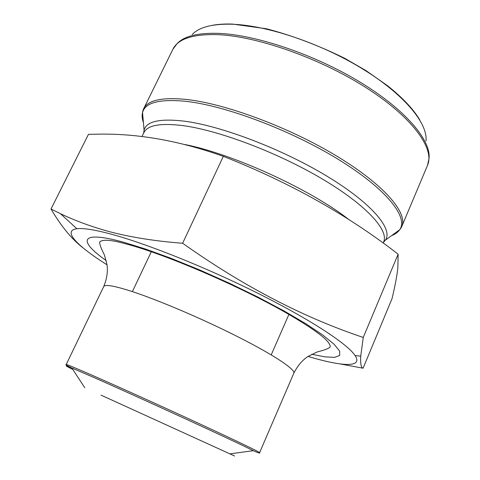 <?xml version="1.0" encoding="UTF-8"?>
<svg xmlns="http://www.w3.org/2000/svg" width="480" height="480" viewBox="0 0 480 480"><rect width="100%" height="100%" fill="white"/><g stroke="black" fill="none" stroke-linecap="round" stroke-linejoin="round"><path stroke-width="0.72" d="M82.872 247.716C71.952 239.382 61.326 226.482 51.006 209.016L88.47 134.322L96.138 134.202C136.554 133.158 178.95 140.538 223.326 156.342C289.188 182.22 347.46 214.83 398.136 254.19L397.854 268.044C396.828 276.648 394.878 286.878 391.998 298.74L363.09 368.208L340.17 363.942M51.006 209.016L60.444 213.66C74.94 220.638 91.062 226.578 108.804 231.492C130.626 237.258 155.238 241.176 182.64 243.252L223.326 156.342M182.64 243.252C242.676 285.852 302.88 317.256 363.258 337.452L398.136 254.19M363.258 337.452L360.726 356.154C360.318 363.738 361.104 367.752 363.09 368.208M308.046 356.43C341.736 366.558 363.39 367.974 355.062 355.53C347.64 344.154 311.352 320.1 259.272 293.982C207.258 267.888 146.808 243.702 110.916 234.078C94.53 229.71 83.184 227.934 76.884 228.756C62.028 230.634 77.298 246.048 107.046 264.834M101.07 395.148L234.588 456L101.07 395.148M104.562 396.738L228.84 453.384L104.562 396.738M383.154 243.09L383.67 241.866C389.004 230.304 366.372 205.08 322.122 178.872C277.992 152.682 219.15 130.434 183.12 125.64C160.554 122.85 147.48 125.172 143.898 132.594L141.966 136.542M349.2 219.846C311.49 189.918 232.65 153.786 184.638 144.474M383.466 242.346L385.488 240.054C393.144 229.044 372.024 203.466 327.204 176.322C282.522 149.19 221.388 125.898 184.266 121.158C159.954 118.338 146.556 121.296 144.072 130.038L143.67 133.062M391.59 235.62C395.244 234.21 397.932 232.26 399.666 229.758C408.618 217.494 386.952 189.408 339.042 159.852C291.288 130.314 225.282 105.51 185.46 101.28C159.402 98.838 145.092 102.606 142.542 112.584C141.792 115.524 142.08 118.836 143.412 122.52M143.1 118.98C142.056 115.116 142.236 111.708 143.652 108.756C147.75 100.236 161.844 97.122 185.94 99.402C224.88 103.488 288.774 127.098 336.396 155.886C384.156 184.686 407.976 212.976 401.82 226.41C400.518 229.416 398.07 231.792 394.47 233.532M217.224 34.632C192.684 34.044 177.9 38.94 172.878 49.32L176.952 43.806C183.828 36.246 197.598 32.766 218.262 33.354C255.888 34.704 314.904 54.6 360.36 82.302C405.912 110.01 431.34 140.658 428.994 158.67L427.506 165.36C434.91 148.914 412.866 117.642 366.462 87.936C320.184 58.236 256.842 36.054 217.224 34.632M425.994 141.018C428.004 123.486 404.388 94.554 362.556 68.892C320.802 43.242 266.592 25.146 231.414 24.198C212.082 23.82 199.02 27.252 192.24 34.488M311.772 354.282L325.092 356.886L334.626 357.348L339.684 355.464L339.66 351.108L334.092 344.256L322.788 335.04L305.898 323.76L283.992 310.914L258.096 297.168L229.602 283.308L200.208 270.174L171.666 258.546L145.644 249.078L123.51 242.214C79.092 229.926 78.054 240.9 106.224 260.61M131.706 291.39C114.252 285.792 104.922 284.184 103.716 286.572C106.848 278.904 107.958 271.686 107.058 264.918L104.472 255.108C101.004 248.298 99.408 243.9 99.684 241.92C102.684 239.196 111.366 239.838 125.742 243.846C166.602 254.424 244.614 288.324 291.612 316.014C314.502 329.664 330.888 341.142 330.168 346.956C328.854 348.468 324.492 350.142 317.07 351.996L307.974 356.484C302.268 360.24 297.558 365.814 293.826 373.212C295.644 369.648 274.926 355.62 239.34 337.524C203.832 319.452 158.664 300.162 131.706 291.39M103.716 286.572L66.204 364.524C66.402 364.212 74.988 367.758 91.956 375.168C118.2 386.646 163.83 407.262 200.634 424.296C237.516 441.36 260.07 452.268 259.602 452.664L293.826 373.212M229.914 453.87L253.296 450.69C235.758 441.714 137.04 396.378 91.89 376.626L71.832 367.992C64.224 364.878 64.542 365.358 72.78 369.432M172.878 49.32L143.652 108.756L142.542 112.584L144.072 130.038L143.898 132.594M427.506 165.36L401.82 226.41L399.666 229.758L385.488 240.054L383.67 241.866M212.22 25.344C218.082 24.246 224.838 23.826 232.494 24.072L266.364 28.746C292.236 35.496 318.336 45.342 344.664 58.278L365.922 70.566L387.36 85.602C402.594 97.704 413.406 109.152 419.79 119.94M271.212 354.876L289.164 313.824M132.384 291.612L151.59 251.13M355.062 355.53L360.726 356.172M76.884 228.756L60.438 213.666M84.768 387.72L71.832 367.992C66.924 365.7 65.046 364.548 66.204 364.524M259.602 452.664C260.346 453.552 258.24 452.892 253.296 450.69"/></g></svg>
